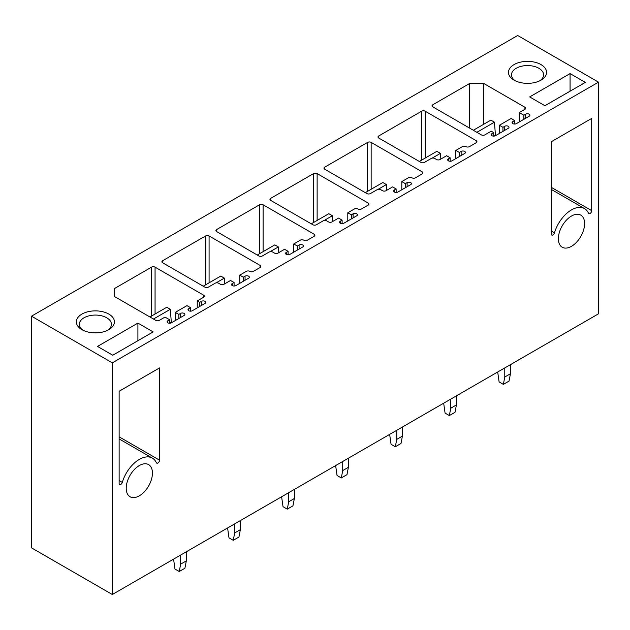 <?xml version="1.0" encoding="UTF-8"?>
<svg xmlns="http://www.w3.org/2000/svg" width="630" height="630" viewBox="0 0 630 630"><rect width="100%" height="100%" fill="white"/><g stroke="black" fill="none" stroke-linecap="round" stroke-linejoin="round"><path stroke-width="0.94" d="M112.321 362.849L112.321 594.507L598.5 313.811L598.5 82.152L112.321 362.849L31.5 316.189L31.5 547.848L112.321 594.507M588.522 213.208A26.066 15.049 120 0 0 584.522 208.601A26.066 15.049 120 0 0 554.455 232.88A2.331 1.347 120 0 1 551.77 235.045A2.331 1.347 120 0 1 551.289 233.982L551.289 141.742L591.696 118.416L591.696 210.648A2.331 1.347 120 0 1 590.68 212.995A2.331 1.347 120 0 1 588.877 213.617A2.331 1.347 120 0 1 588.522 213.208M159.532 460.16L159.532 367.92L119.125 391.254L119.125 483.486A2.331 1.347 120 0 0 119.605 484.557A2.331 1.347 120 0 0 122.291 482.383A26.066 15.049 120 0 1 152.358 458.105A26.066 15.049 120 0 1 156.358 462.711A2.331 1.347 120 0 0 156.72 463.129A2.331 1.347 120 0 0 158.516 462.507A2.331 1.347 120 0 0 159.532 460.16L119.125 436.826M571.489 216.035A18.546 10.71 120 0 0 559.369 232.375A18.546 10.71 120 0 0 562.22 247.236A18.546 10.71 120 0 0 571.489 246.322A18.546 10.71 120 0 0 583.608 229.974A18.546 10.71 120 0 0 580.765 215.114A18.546 10.71 120 0 0 571.489 216.035M139.324 465.538A18.546 10.71 120 0 0 127.213 481.887A18.546 10.71 120 0 0 130.056 496.747A18.546 10.71 120 0 0 139.324 495.826A18.546 10.71 120 0 0 151.444 479.485A18.546 10.71 120 0 0 148.601 464.617A18.546 10.71 120 0 0 139.324 465.538M598.5 82.152L517.679 35.493L31.5 316.189M112.746 355.233L97.5 346.429L137.907 323.103L153.153 331.9L112.746 355.233M81.908 329.648A19.05 11.001 0 0 0 108.84 329.648A19.05 11.001 0 0 0 108.84 314.094A19.05 11.001 0 0 0 81.908 314.094A19.05 11.001 0 0 0 81.908 329.648L81.908 329.648M570.071 73.6L529.665 96.925L544.903 105.722L585.317 82.396L570.071 73.6L570.071 91.192M541.005 64.591A19.05 11.001 0 0 0 514.064 64.591A19.05 11.001 0 0 0 514.064 80.144L514.064 80.144A19.05 11.001 0 0 0 541.005 80.144A19.05 11.001 0 0 0 541.005 64.591M209.089 282.831L209.089 235.966L260.127 265.435A2.504 1.449 0 0 1 260.859 266.459A2.504 1.449 0 0 1 260.127 267.482L253.394 271.365A2.504 1.449 0 0 1 249.819 271.349A2.504 1.449 0 0 0 246.306 271.365L239.746 275.152L243.29 277.2L245.062 276.176A2.504 1.449 0 0 1 247.795 275.861A2.504 1.449 0 0 1 249.346 277.2A2.504 1.449 0 0 1 248.606 278.224L235.848 285.587A2.504 1.449 0 0 1 233.116 285.902A2.504 1.449 0 0 1 231.572 284.571A2.504 1.449 0 0 1 232.305 283.547L234.077 282.524L230.533 280.476L223.973 284.256A2.504 1.449 0 0 1 220.429 284.256L218.657 283.24A2.504 1.449 0 0 0 215.114 283.24L208.38 287.123A2.504 1.449 0 0 1 204.829 287.123L162.65 262.773L162.65 260.725A2.504 1.449 0 0 0 161.918 261.749A2.504 1.449 0 0 0 162.65 262.773M162.65 260.725L205.537 235.966A2.504 1.449 0 0 1 209.089 235.966M263.104 251.638L263.104 204.774L314.149 234.242A2.504 1.449 0 0 1 314.882 235.266A2.504 1.449 0 0 1 314.149 236.289L307.416 240.18A2.504 1.449 0 0 1 303.841 240.164A2.504 1.449 0 0 0 300.321 240.18L293.769 243.968L297.313 246.015L299.085 244.991A2.504 1.449 0 0 1 301.817 244.676A2.504 1.449 0 0 1 303.361 246.015A2.504 1.449 0 0 1 302.628 247.039L289.871 254.402A2.504 1.449 0 0 1 287.138 254.717A2.504 1.449 0 0 1 285.587 253.378A2.504 1.449 0 0 1 286.327 252.354L288.099 251.331L284.555 249.283L277.995 253.071A2.504 1.449 0 0 1 274.452 253.071L272.68 252.047A2.504 1.449 0 0 0 269.128 252.047L262.395 255.938A2.504 1.449 0 0 1 258.851 255.938L216.673 231.588L216.673 229.541A2.504 1.449 0 0 0 215.94 230.564A2.504 1.449 0 0 0 216.673 231.588M216.673 229.541L259.56 204.774A2.504 1.449 0 0 1 263.104 204.774M317.126 220.453L317.126 173.589L368.172 203.057A2.504 1.449 0 0 1 368.904 204.081A2.504 1.449 0 0 1 368.172 205.104L361.439 208.987A2.504 1.449 0 0 1 357.856 208.971A2.504 1.449 0 0 0 354.343 208.995L347.791 212.775L351.335 214.822L353.107 213.798A2.504 1.449 0 0 1 355.84 213.483A2.504 1.449 0 0 1 357.383 214.822A2.504 1.449 0 0 1 356.651 215.846L343.885 223.217A2.504 1.449 0 0 1 341.161 223.524A2.504 1.449 0 0 1 339.609 222.193A2.504 1.449 0 0 1 340.342 221.169L342.114 220.146L338.57 218.098L332.018 221.886A2.504 1.449 0 0 1 328.466 221.886L326.694 220.862A2.504 1.449 0 0 0 323.151 220.862L316.418 224.745A2.504 1.449 0 0 1 312.874 224.745L270.695 200.395L270.695 198.348A2.504 1.449 0 0 0 269.955 199.371A2.504 1.449 0 0 0 270.695 200.395M270.695 198.348L313.582 173.589A2.504 1.449 0 0 1 317.126 173.589M371.149 189.26L371.149 142.396L422.187 171.864A2.504 1.449 0 0 1 422.927 172.888A2.504 1.449 0 0 1 422.187 173.911L415.453 177.802A2.504 1.449 0 0 1 411.878 177.786A2.504 1.449 0 0 0 408.366 177.802L401.806 181.59L405.35 183.637L407.122 182.613A2.504 1.449 0 0 1 409.854 182.298A2.504 1.449 0 0 1 411.406 183.637A2.504 1.449 0 0 1 410.673 184.661L397.908 192.024A2.504 1.449 0 0 1 395.175 192.339A2.504 1.449 0 0 1 393.632 191A2.504 1.449 0 0 1 394.364 189.977L396.136 188.953L392.592 186.913L386.032 190.693A2.504 1.449 0 0 1 382.489 190.693L380.717 189.669A2.504 1.449 0 0 0 377.173 189.669L370.44 193.56A2.504 1.449 0 0 1 366.896 193.56L324.71 169.21L324.71 167.163A2.504 1.449 0 0 0 323.977 168.186A2.504 1.449 0 0 0 324.71 169.21M324.71 167.163L367.605 142.396A2.504 1.449 0 0 1 371.149 142.396M199.726 306.448L199.726 302.353L197.245 300.919L203.624 297.234A2.504 1.449 0 0 0 204.364 296.21A2.504 1.449 0 0 0 203.624 295.186L155.067 267.151A2.504 1.449 0 0 0 151.523 267.151L114.66 288.438L114.66 296.62L155.775 320.363A2.504 1.449 0 0 0 159.319 320.363L164.989 317.087L169.596 319.749L167.824 320.772A2.504 1.449 0 0 0 167.092 321.796A2.504 1.449 0 0 0 168.643 323.127A2.504 1.449 0 0 0 171.368 322.812L170.305 309.306L166.761 307.267L149.924 316.984M199.726 302.353L201.498 301.329A2.504 1.449 0 0 1 204.23 301.014A2.504 1.449 0 0 1 205.782 302.353A2.504 1.449 0 0 1 205.049 303.377L192.284 310.74A2.504 1.449 0 0 1 189.551 311.055A2.504 1.449 0 0 1 188.008 309.716A2.504 1.449 0 0 1 188.74 308.692L190.512 307.668L186.968 305.629L175.274 312.378L178.818 314.425L180.589 313.401A2.504 1.449 0 0 1 183.322 313.086A2.504 1.449 0 0 1 184.866 314.425A2.504 1.449 0 0 1 184.133 315.449L171.368 322.812M491.951 135.686L491.951 133.639L493.723 132.615L491.242 131.182L484.856 134.867A2.504 1.449 0 0 1 481.312 134.867L432.755 106.832L432.755 104.785L469.618 83.499L483.793 83.499L524.916 107.242A2.504 1.449 0 0 1 525.648 108.265A2.504 1.449 0 0 1 524.916 109.289L519.238 112.557L523.853 115.219L525.625 114.195A2.504 1.449 0 0 1 528.357 113.888A2.504 1.449 0 0 1 529.901 115.219A2.504 1.449 0 0 1 529.168 116.243L516.403 123.614A2.504 1.449 0 0 1 513.678 123.929A2.504 1.449 0 0 1 512.127 122.59A2.504 1.449 0 0 1 512.859 121.566L514.631 120.543L511.087 118.495L499.393 125.252L502.937 127.299L504.709 126.276A2.504 1.449 0 0 1 507.441 125.961A2.504 1.449 0 0 1 508.985 127.299A2.504 1.449 0 0 1 508.252 128.315L495.495 135.686L494.432 122.181L490.888 120.133L473.343 130.26M491.951 133.639A2.504 1.449 0 0 0 491.211 134.662A2.504 1.449 0 0 0 492.762 136.001A2.504 1.449 0 0 0 495.495 135.686M432.755 104.785A2.504 1.449 0 0 0 432.022 105.809A2.504 1.449 0 0 0 432.755 106.832M455.829 158.587L455.829 150.397L462.388 146.617A2.504 1.449 0 0 1 465.901 146.593A2.504 1.449 0 0 0 469.476 146.617L476.209 142.727A2.504 1.449 0 0 0 476.941 141.703A2.504 1.449 0 0 0 476.209 140.679L425.171 111.211A2.504 1.449 0 0 0 421.62 111.211L378.732 135.97A2.504 1.449 0 0 0 378 136.994A2.504 1.449 0 0 0 378.732 138.017L378.732 135.97M455.829 150.397L459.372 152.444L461.144 151.421A2.504 1.449 0 0 1 463.877 151.113A2.504 1.449 0 0 1 465.42 152.444A2.504 1.449 0 0 1 464.688 153.468L451.93 160.839A2.504 1.449 0 0 1 449.198 161.154A2.504 1.449 0 0 1 447.654 159.815A2.504 1.449 0 0 1 448.387 158.791L450.159 157.768L446.615 155.72L440.055 159.508A2.504 1.449 0 0 1 436.511 159.508L434.739 158.484A2.504 1.449 0 0 0 431.196 158.484L424.462 162.375A2.504 1.449 0 0 1 420.911 162.375L378.732 138.017M450.159 161.264L450.159 157.768M459.372 156.539L459.372 152.444M469.618 128.111L469.618 83.499M483.793 124.228L483.793 83.499M493.723 136.112L493.723 132.615M502.937 131.387L502.937 127.299M499.393 133.434L499.393 125.252M514.631 124.039L514.631 120.543M523.853 119.314L523.853 115.219M519.238 121.976L519.238 112.557M171.368 322.206L169.596 323.229L169.596 319.749M178.818 318.52L178.818 314.425M175.274 320.568L175.274 312.378M190.512 311.165L190.512 307.668M197.245 307.873L197.245 300.919M114.66 296.62L114.66 288.438M396.136 192.449L396.136 188.953M405.35 187.724L405.35 183.637M401.806 189.772L401.806 181.59M342.114 223.634L342.114 220.146M351.335 218.917L351.335 214.822M347.791 220.965L347.791 212.775M288.099 254.827L288.099 251.331M297.313 250.102L297.313 246.015M293.769 252.15L293.769 243.968M234.077 286.012L234.077 282.524M243.29 281.295L243.29 277.2M239.746 283.342L239.746 275.152M539.855 80.758A16.041 9.261 0 0 0 543.58 74.82A16.041 9.261 0 0 0 538.878 68.276A16.041 9.261 0 0 0 521.396 66.268A16.041 9.261 0 0 0 511.497 74.82A16.041 9.261 0 0 0 515.222 80.758M137.907 323.103L137.907 340.704M83.058 330.262A16.041 9.261 180 0 1 79.333 324.332A16.041 9.261 180 0 1 89.239 315.772A16.041 9.261 180 0 1 106.714 317.78A16.041 9.261 180 0 1 111.415 324.332A16.041 9.261 180 0 1 107.691 330.262M493.723 136.096L495.495 135.072M476.886 132.308L494.432 122.181M504.78 367.92L504.78 377.008L510.45 373.74L509.032 381.103L503.362 384.379L499.11 381.922L497.692 372.015M510.45 364.652L510.45 373.74M504.78 377.008L503.362 384.379M419.32 161.453L436.866 151.318L440.409 153.366L440.874 159.036M432.141 158.138L440.409 153.366M450.757 399.113L450.757 408.201L456.427 404.925L455.01 412.288L449.34 415.564L445.087 413.107L443.67 403.208M456.427 395.837L456.427 404.925M450.757 408.201L449.34 415.564M365.298 192.638L382.843 182.511L386.387 184.559L386.859 190.221M378.126 189.331L386.387 184.559M396.743 430.298L396.743 439.386L402.412 436.11L400.995 443.481L395.325 446.757L391.065 444.3L389.647 434.393M402.412 427.03L402.412 436.11M396.743 439.386L395.325 446.757M311.275 223.831L328.821 213.696L332.372 215.743L332.837 221.406M324.103 220.516L332.372 215.743M342.72 461.491L342.72 470.578L348.39 467.302L346.973 474.666L341.302 477.942L337.05 475.485L335.632 465.578M348.39 458.215L348.39 467.302M342.72 470.578L341.302 477.942M257.26 255.016L274.806 244.889L278.35 246.936L278.814 252.598M270.081 251.709L278.35 246.936M288.697 492.676L288.697 501.763L294.368 498.488L292.95 505.858L287.28 509.134L283.027 506.677L281.61 496.771M294.368 489.4L294.368 498.488M288.697 501.763L287.28 509.134M203.238 286.201L220.784 276.074L224.327 278.121L224.792 283.784M216.059 282.894L224.327 278.121M234.675 523.869L234.675 532.948L240.353 529.68L238.935 537.043L233.257 540.319L229.005 537.862L227.588 527.956M240.353 520.593L240.353 529.68M234.675 532.948L233.257 540.319M153.468 319.032L170.305 309.306M180.66 555.054L180.66 564.141L186.33 560.865L184.913 568.236L179.243 571.505L174.99 569.055L173.573 559.149M186.33 551.778L186.33 560.865M180.66 564.141L179.243 571.505M425.171 158.075L425.171 111.211M421.62 160.122L421.62 111.211M448.387 160.839L448.387 158.791M461.144 155.515L461.144 151.421M476.209 142.727L476.209 140.679M504.709 130.363L504.709 126.276M512.859 123.614L512.859 121.566M525.625 118.29L525.625 114.195M524.916 109.289L524.916 107.242M167.824 322.812L167.824 320.772M180.589 317.496L180.589 313.401M188.74 310.74L188.74 308.692M201.498 305.424L201.498 301.329M203.624 297.234L203.624 295.186M155.067 314.016L155.067 267.151M151.523 316.063L151.523 267.151M367.605 191.307L367.605 142.396M422.187 173.911L422.187 171.864M394.364 192.024L394.364 189.977M407.122 186.708L407.122 182.613M313.582 222.5L313.582 173.589M368.172 205.104L368.172 203.057M340.342 223.217L340.342 221.169M353.107 217.893L353.107 213.798M259.56 253.685L259.56 204.774M314.149 236.289L314.149 234.242M286.327 254.402L286.327 252.354M299.085 249.078L299.085 244.991M205.537 284.878L205.537 235.966M260.127 267.482L260.127 265.435M232.305 285.587L232.305 283.547M245.062 280.271L245.062 276.176M551.289 231.045L554.455 232.88M551.289 187.323L591.696 210.648M122.291 482.383L119.125 480.548M551.289 189.41L584.522 208.601M152.358 458.105L119.125 438.921"/></g></svg>
